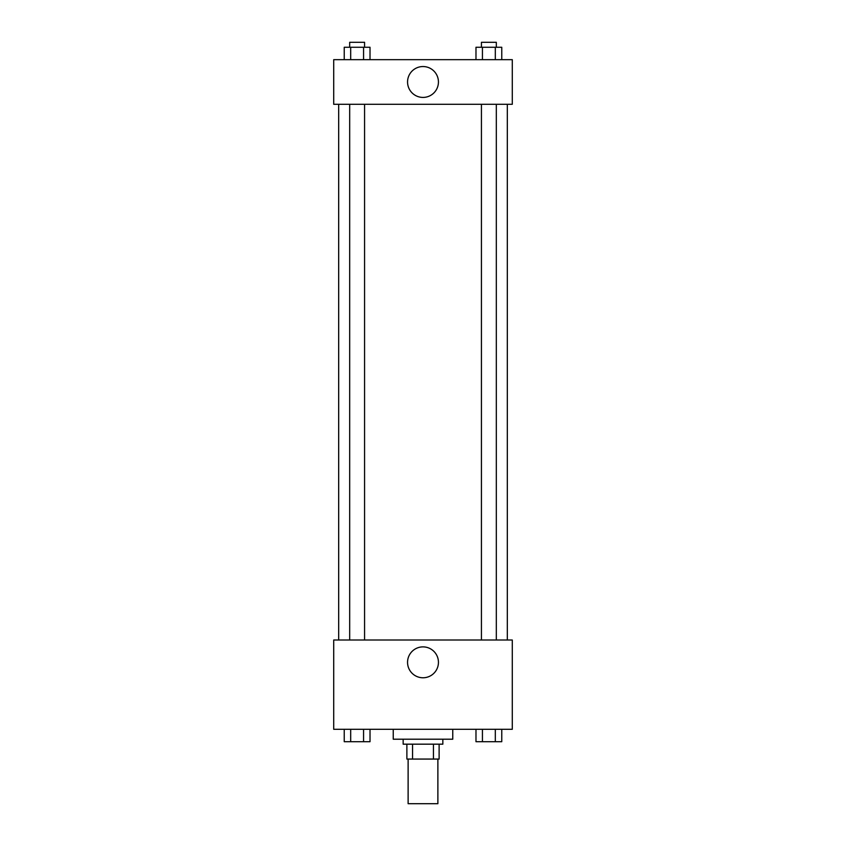 <?xml version="1.0" encoding="UTF-8"?>
<svg xmlns="http://www.w3.org/2000/svg" width="846" height="846" viewBox="0 0 846 846"><rect width="100%" height="100%" fill="white"/><g stroke="black" fill="none" stroke-linecap="round" stroke-linejoin="round"><path stroke-width="1.27" d="M408.121 759.063L408.121 803.7L437.879 803.7L437.879 759.063M433.438 744.173L433.438 759.063L406.884 759.063L406.884 744.173M433.438 759.063L439.116 759.063L439.116 744.173L439.116 759.063M442.839 739.214L442.839 744.173L403.161 744.173L403.161 739.214M412.562 744.173L412.562 759.063M393.242 729.294L393.242 739.214L452.758 739.214L452.758 729.294M512.285 729.294L333.715 729.294L333.715 640.01L512.285 640.01L512.285 729.294M423 677.773A15.44 15.44 0 0 1 409.623 654.614A15.44 15.44 0 0 1 436.377 654.614A15.44 15.44 0 0 1 423 677.773M507.325 104.301L507.325 640.01M481.427 640.01L481.427 104.301M364.573 104.301L364.573 640.01M512.285 104.301L333.715 104.301L333.715 59.664L512.285 59.664L512.285 104.301M438.44 81.977A15.44 15.44 0 0 1 415.28 95.355A15.44 15.44 0 0 1 415.28 68.611A15.44 15.44 0 0 1 438.44 81.977M501.763 59.664L501.763 47.26L475.981 47.26L475.981 59.664M495.312 47.26L495.312 59.664M482.432 47.26L482.432 59.664M481.427 47.26L481.427 42.3L496.316 42.3L496.316 47.26M370.019 59.664L370.019 47.26L344.237 47.26L344.237 59.664M363.569 47.26L363.569 59.664M350.688 47.26L350.688 59.664M349.684 47.26L349.684 42.3L364.573 42.3L364.573 47.26M501.763 729.294L501.763 741.699L475.981 741.699L475.981 729.294M495.312 729.294L495.312 741.699M482.432 729.294L482.432 741.699M496.316 741.699L481.427 741.699M370.019 729.294L370.019 741.699L344.237 741.699L344.237 729.294M363.569 729.294L363.569 741.699M350.688 729.294L350.688 741.699M364.573 741.699L349.684 741.699M338.675 104.301L338.675 640.01M496.316 640.01L496.316 104.301M349.684 104.301L349.684 640.01"/></g></svg>
